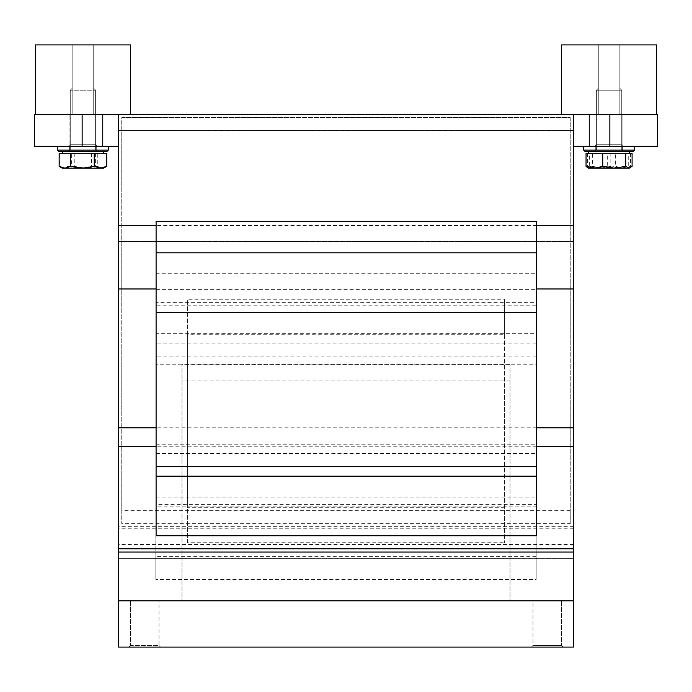 <?xml version="1.0" encoding="UTF-8"?>
<svg xmlns="http://www.w3.org/2000/svg" width="692" height="692" viewBox="0 0 692 692"><rect width="100%" height="100%" fill="white"/><g stroke="black" fill="none" stroke-linecap="round" stroke-linejoin="round"><path stroke-width="0.52" stroke-dasharray="3.46 2.59" d="M101.707 151.401L58.846 151.401L101.707 151.401M93.308 151.401L69.624 151.401L93.308 151.401M72.556 146.332L96.249 146.332L72.556 146.332M102.693 150.138L57.574 150.138L102.693 150.138M102.693 146.332L57.574 146.332L102.693 146.332M87.676 44.911L72.158 44.911L87.676 44.911M87.676 114.638L72.158 114.638L87.676 114.638M62.003 44.911L130.477 44.911L62.003 44.911M62.003 114.638L130.477 114.638L62.003 114.638M531.413 647.089L563.106 647.089L531.413 647.089L563.106 647.089L531.413 647.089L563.106 647.089L531.413 647.089L532.996 645.506L547.26 645.506L532.996 645.506L531.413 647.089L532.996 645.506L561.523 645.506L563.106 647.089L561.523 645.506L547.26 645.506L561.523 645.506L563.106 647.089M547.26 600.812L561.523 600.812L547.26 600.812M160.587 647.089L128.894 647.089L160.587 647.089L128.894 647.089L160.587 647.089L128.894 647.089L160.587 647.089L159.004 645.506L130.477 645.506L128.894 647.089L130.477 645.506L159.004 645.506L160.587 647.089L159.004 645.506L130.477 645.506L128.894 647.089M657.4 114.638L573.409 114.638L573.409 600.812L118.591 600.812L573.409 600.812L573.409 528.238L573.409 647.089L118.591 647.089L118.591 114.638L118.591 146.332L118.591 114.638L118.591 146.332L118.591 114.638L102.745 114.638L130.477 114.638L35.396 114.638L102.745 114.638L102.745 146.332L118.591 146.332M144.74 600.812L130.477 600.812L144.74 600.812M561.523 600.812L561.523 645.506L561.523 600.812L561.523 645.506L532.996 645.506L547.26 645.506L532.996 645.506L532.996 600.812M130.477 600.812L130.477 645.506L130.477 600.812L130.477 645.506L159.004 645.506L159.004 600.812M573.409 528.238L118.591 528.238M573.409 600.812L118.591 600.812M536.438 427.803L156.107 427.803M573.409 544.492L118.591 544.492M536.438 446.236L156.107 446.236M510.021 600.812L181.979 600.812L181.979 364.597L181.979 600.812L510.021 600.812L510.021 364.597L510.021 600.812M510.021 364.597L181.979 364.597M510.021 510.8L181.979 510.8M510.021 380.86L181.979 380.86M632.09 153.304L615.387 153.304L615.387 166.365L623.734 168.199L632.09 166.365M615.387 153.304L588.468 153.304L603.874 153.304L592.369 153.304L592.369 166.365L603.874 168.199L615.387 166.365M628.725 153.304L618.008 153.304L628.725 153.304L628.725 166.365L618.008 168.199L629.668 168.199L589.203 168.199L592.369 166.365M623.734 151.401L588.468 151.401L623.734 151.401M592.369 153.304L586.046 153.304M587.698 167.758L597.464 168.199L587.638 166.365L588.52 168.199L589.402 166.365L600.12 168.199L610.837 166.365L620.663 168.199L588.52 168.199M618.994 151.401L595.12 151.401L618.994 151.401M618.094 90.202L596.392 90.202L618.094 90.202M616.537 88.014L598.58 88.014L616.537 88.014M156.107 535.755L156.107 444.757L536.438 444.757L536.438 453.424L536.438 221.379M536.438 312.386L536.438 302.629L536.438 312.386M536.438 535.755L536.438 504.321L156.107 504.321M536.438 444.757L536.438 504.321M156.107 302.629L156.107 312.386L156.107 302.629L536.438 302.629M156.107 221.379L156.107 280.943L536.438 280.943M156.107 444.757L156.107 280.943M156.107 453.424L536.438 453.424M156.107 289.619L536.438 289.619M536.438 288.962L156.107 288.962M536.438 225.566L156.107 225.566M573.409 288.962L573.409 241.413L573.409 288.962M118.591 288.962L118.591 241.413L118.591 288.962M573.409 241.413L118.591 241.413L573.409 241.413M573.409 114.638L118.591 114.638M573.409 130.485L118.591 130.485L573.409 130.485M82.936 114.638L69.935 114.638L82.936 114.638M609.064 114.638L622.065 114.638L609.064 114.638M82.14 146.332L82.14 114.638L82.14 146.332L82.14 114.638L34.6 114.638L102.745 114.638L102.745 146.332L102.745 114.638L34.6 114.638L34.6 146.332L102.745 146.332M573.409 146.332L589.255 146.332L573.409 146.332L589.255 146.332L589.255 114.638L589.255 146.332L589.255 114.638L609.86 114.638L589.255 114.638M573.409 558.366L118.591 558.366L573.409 558.366M623.648 146.332L594.489 146.332L623.648 146.332L594.489 146.332L623.648 146.332L622.065 144.749L596.072 144.749L609.064 144.749L596.072 144.749L594.489 146.332L596.072 144.749L622.065 144.749L623.648 146.332M601.166 114.638L656.604 114.638L561.523 114.638L656.604 114.638L609.86 114.638L609.86 146.332L657.4 146.332L589.255 146.332M570.243 510.679L121.757 510.679L121.757 117.614L570.243 117.614L570.243 523.688L121.757 523.688L121.757 117.614L570.243 117.614L570.243 523.688M573.409 526.673L118.591 526.673M609.86 146.332L609.86 114.638L609.86 146.332L657.4 146.332M504.477 507.729L504.477 299.247L187.523 299.247L187.523 507.729L504.477 507.729L504.477 542.736L504.477 334.253L187.523 334.253L187.523 299.247M97.511 146.332L68.352 146.332L97.511 146.332L68.352 146.332L97.511 146.332L95.928 144.749L69.935 144.749L95.928 144.749L69.935 144.749L95.928 144.749L97.511 146.332M121.757 510.679L121.757 523.688M187.523 334.253L187.523 542.736L504.477 542.736M187.523 542.736L187.523 507.729M504.477 334.253L504.477 299.247M69.935 144.749L68.352 146.332L69.935 144.749L69.935 114.638L69.935 144.749M155.83 364.745L155.83 305.181L536.17 305.181L536.17 364.745L155.83 364.745L155.83 356.069L536.17 356.069L536.17 364.745M155.83 273.738L536.17 273.738L536.17 333.31L155.83 333.31L155.83 273.738L155.83 305.181M155.83 333.31L155.83 506.873L536.17 506.873L536.17 579.446L155.83 579.446L155.83 356.069M536.17 556.679L155.83 556.679L155.83 506.873M155.83 556.679L155.83 579.446M536.17 356.069L536.17 579.446M536.17 333.31L536.17 506.873M536.17 273.738L536.17 305.181M536.17 343.068L155.83 343.068M155.83 497.116L536.17 497.116M615.361 114.638L598.286 114.638L615.361 114.638M615.361 44.911L598.286 44.911L615.361 44.911M581.289 44.911L656.604 44.911L581.289 44.911M106.715 153.304L71.631 153.304L71.631 166.365L83.524 168.199L95.409 166.365L101.067 168.199L65.394 168.199L71.631 166.365M95.409 153.304L95.409 166.365M71.631 153.304L59.157 153.304M59.157 166.365L65.394 168.199L62.332 168.199L66.83 168.199L59.417 166.365L63.751 168.199L68.093 166.365L79.857 168.199L91.612 166.365L99.034 168.199L62.332 168.199L60.809 167.317M97.771 153.304L86.016 153.304L97.771 153.304L97.771 166.365L86.016 168.199L103.532 168.199L101.067 168.199L106.715 166.365M83.524 151.401L62.332 151.401L83.524 151.401M83.334 151.401L68.992 151.401L83.334 151.401M83.299 90.202L70.255 90.202L83.299 90.202M83.23 88.014L72.444 88.014L83.23 88.014M93.334 44.911L72.158 44.911L93.334 44.911M93.334 114.638L72.158 114.638L93.334 114.638M130.477 44.911L35.396 44.911L35.396 114.638M589.402 153.304L630.498 153.304L589.402 153.304L589.402 166.365M610.837 153.304L610.837 166.365M587.638 153.304L618.008 153.304L587.638 153.304L587.638 166.365M630.498 153.304L630.498 166.365L629.608 168.199L628.725 166.365M629.668 168.199L620.663 168.199L630.498 166.365M600.12 151.401L629.668 151.401L600.12 151.401M607.299 166.365L597.464 168.199L618.008 168.199L607.299 166.365L607.299 153.304M603.009 151.401L623.008 151.401L603.009 151.401M603.562 90.202L621.745 90.202L603.562 90.202M604.514 88.014L619.556 88.014L604.514 88.014M624.556 151.401L584.974 151.401L624.556 151.401M617.627 151.401L595.751 151.401L617.627 151.401M600.5 146.332L622.376 146.332L600.5 146.332M625.378 150.138L583.711 150.138L625.378 150.138M625.378 146.332L583.711 146.332L625.378 146.332M108.289 150.138L57.574 150.138L58.846 151.401L107.026 151.401M91.82 151.401L69.624 151.401L91.82 151.401M74.053 146.332L96.249 146.332L74.053 146.332M99.856 146.332L57.574 146.332L99.856 146.332M68.093 153.304L106.456 153.304L68.093 153.304L68.093 166.365M91.612 153.304L91.612 166.365M59.417 153.304L86.016 153.304L59.417 153.304L59.417 166.365M106.456 153.304L106.456 166.365L102.113 168.199L97.771 166.365M103.532 168.199L99.034 168.199L106.456 166.365M79.857 151.401L103.532 151.401L79.857 151.401M74.252 166.365L66.83 168.199L86.016 168.199L74.252 166.365L74.252 153.304M80.852 151.401L96.88 151.401L80.852 151.401M81.042 90.202L95.608 90.202L81.042 90.202M81.371 88.014L93.42 88.014L81.371 88.014M634.426 150.138L583.711 150.138L584.974 151.401L633.154 151.401M621.407 151.401L595.751 151.401L621.407 151.401M596.72 146.332L622.376 146.332L596.72 146.332M632.583 146.332L583.711 146.332L632.583 146.332M607.273 114.638L619.842 114.638L607.273 114.638M607.273 44.911L619.842 44.911L607.273 44.911M561.523 114.638L561.523 44.911L656.604 44.911M600.033 150.138L621.745 150.138L600.033 150.138M82.573 150.138L95.608 150.138L82.573 150.138M614.574 150.138L596.392 150.138L614.574 150.138M84.831 150.138L70.255 150.138L84.831 150.138M96.249 151.401L96.249 146.332L96.249 151.401M69.624 151.401L69.624 146.332L69.624 151.401M57.574 150.138L57.574 146.332M93.714 114.638L93.714 44.911L93.714 114.638M72.158 114.638L72.158 44.911L72.158 114.638M621.745 150.138L623.008 151.401L621.745 150.138L621.745 90.202L621.745 150.138M596.392 150.138L595.12 151.401L596.392 150.138L596.392 90.202L596.392 150.138M619.556 88.014L621.745 90.202L619.556 88.014M598.58 88.014L596.392 90.202L598.58 88.014M622.065 144.749L622.065 114.638L622.065 144.749M95.928 144.749L95.928 114.638L95.928 144.749M596.072 144.749L596.072 114.638L596.072 144.749M598.286 44.911L598.286 114.638L598.286 44.911M619.842 44.911L619.842 114.638L619.842 44.911M95.608 150.138L96.88 151.401L95.608 150.138L95.608 90.202L95.608 150.138M70.255 150.138L68.992 151.401L70.255 150.138L70.255 90.202L70.255 150.138M93.42 88.014L95.608 90.202L93.42 88.014M72.444 88.014L70.255 90.202L72.444 88.014M588.468 151.401L588.468 153.304M622.376 151.401L622.376 146.332L622.376 151.401M595.751 151.401L595.751 146.332L595.751 151.401M583.711 150.138L583.711 146.332M62.332 151.401L62.332 153.304"/><path stroke-width="1.04" d="M573.409 647.089L118.591 647.089L118.591 600.812L573.409 600.812L573.409 647.089M118.591 146.332L102.745 146.332L102.745 114.638L82.14 114.638L82.14 146.332L34.6 146.332L34.6 114.638L573.409 114.638L573.409 600.812M156.107 427.803L118.591 427.803L118.591 600.812M573.409 427.803L536.438 427.803M573.409 552.06L118.591 552.06M573.409 548.808L118.591 548.808M573.409 446.236L536.438 446.236M156.107 446.236L118.591 446.236M602.741 153.304L602.741 166.365L594.393 168.199L586.046 166.365L586.046 153.304L632.09 153.304L632.09 166.365L628.924 168.199L630.438 167.758M625.767 153.304L625.767 166.365L614.254 168.199L628.924 168.199L625.767 166.365M586.046 166.365L588.468 168.199L614.254 168.199L602.741 166.365M536.438 312.386L536.438 252.814L156.107 252.814L156.107 312.386L536.438 312.386L536.438 466.434L156.107 466.434L156.107 535.755L536.438 535.755L536.438 466.434M536.438 252.814L536.438 221.379L156.107 221.379L156.107 252.814M156.107 312.386L156.107 466.434M156.107 225.566L118.591 225.566L118.591 427.803M573.409 288.962L536.438 288.962M156.107 288.962L118.591 288.962M573.409 225.566L536.438 225.566M536.438 476.191L156.107 476.191M118.591 114.638L118.591 225.566M573.409 114.638L589.255 114.638L589.255 146.332L573.409 146.332M601.166 114.638L657.4 114.638L657.4 146.332L609.86 146.332L609.86 114.638L589.255 114.638M609.86 146.332L589.255 146.332M82.14 146.332L102.745 146.332M657.4 146.332L657.4 114.638M70.454 153.304L94.233 153.304L94.233 166.365L82.348 168.199L70.454 166.365L70.454 153.304L59.157 153.304L59.157 166.365L64.806 168.199L62.332 168.199L59.157 166.365M94.233 153.304L106.715 153.304L106.715 166.365L100.478 168.199L103.532 168.199L106.715 166.365M70.454 166.365L64.806 168.199L100.478 168.199L94.233 166.365M35.396 114.638L35.396 44.911L130.477 44.911L130.477 114.638L130.477 44.911M107.026 151.401L58.846 151.401L57.574 150.138L108.289 150.138L108.289 146.332L108.289 150.138L107.026 151.401L108.289 150.138M633.154 151.401L584.974 151.401L583.711 150.138L634.426 150.138L634.426 146.332L634.426 150.138L633.154 151.401L634.426 150.138M656.604 44.911L656.604 114.638L656.604 44.911L561.523 44.911L561.523 114.638M588.468 151.401L588.468 153.304M629.668 151.401L629.668 153.304L629.668 151.401M62.332 151.401L62.332 153.304M103.532 151.401L103.532 153.304L103.532 151.401M57.574 150.138L57.574 146.332M103.532 168.199L105.063 167.317M583.711 150.138L583.711 146.332"/></g></svg>

